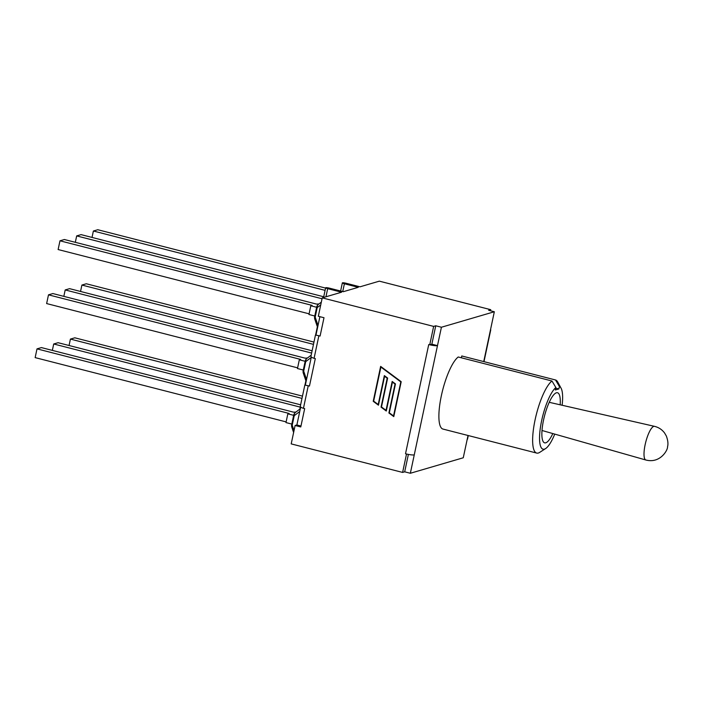 <?xml version="1.0" encoding="UTF-8"?>
<svg xmlns="http://www.w3.org/2000/svg" width="703" height="703" viewBox="0 0 703 703"><rect width="100%" height="100%" fill="white"/><g stroke="black" fill="none" stroke-linecap="round" stroke-linejoin="round"><path stroke-width="1.05" d="M555.862 387.538L551.987 381.008A37.742 9.956 104.4 0 0 535.088 419.84A37.742 9.956 104.4 0 0 536.723 453.084A37.742 9.956 104.4 0 0 539.719 452.363L545.625 448.558A32.391 8.55 -75.6 0 1 540.748 425.359A32.391 8.55 -75.6 0 1 555.862 387.538L555.344 389.972L558.876 388.944L559.395 386.509A32.391 8.55 -75.6 0 1 561.082 388.197A32.391 8.55 -75.6 0 1 562.136 405.253M561.082 388.197L557.734 382.028A37.742 9.956 104.4 0 0 555.511 379.971L559.395 386.509M554.746 434.111A32.391 8.55 -75.6 0 1 545.625 448.558M552.813 433.558A25.853 6.819 -75.6 0 1 545.774 442.802A25.853 6.819 -75.6 0 1 544.667 442.846A25.853 6.819 -75.6 0 1 544.474 416.106A25.853 6.819 -75.6 0 1 557.505 392.749A25.853 6.819 -75.6 0 1 560.177 404.805M461.37 357.801L461.766 355.964L555.511 379.971M555.739 388.135L558.876 388.944M536.723 453.084L442.978 429.067A37.742 9.956 -75.6 0 1 441.335 395.833A37.742 9.956 -75.6 0 1 458.233 356.992L551.987 381.008M468.031 435.491L463.259 457.776L410.35 473.268L414.26 454.867A7.135 1.063 12 0 1 406.545 454.024A7.135 1.063 -168 0 1 405.517 453.769L406.545 454.024M490.545 329.584A7.135 1.063 -168 0 1 490.738 329.918A7.135 1.063 -168 0 1 490.422 330.146L494.332 311.745L441.422 327.238L435.755 325.788L433.646 326.403L429.735 344.804L428.733 344.549L405.517 453.769M437.512 345.639L431.844 344.189L429.761 344.795A7.135 1.063 -168 0 0 437.477 345.648L441.422 327.238M408.381 454.41L404.682 471.818L402.608 472.425L406.519 454.033M300.972 426.027L296.877 424.981L295.111 425.491L291.2 443.892L402.608 472.425M318.872 335.735L315.454 335.041L310.963 356.193C310.937 357.001 311.974 357.695 314.083 358.284L318.872 335.735L320.093 336.052L323.995 317.721L318.327 316.271L322.238 297.87L341.57 292.211L327.686 288.652A2.97 0.439 -168 0 1 325.638 287.782A2.97 0.439 -168 0 1 329.417 288.151L343.301 291.701L358.275 287.316L344.391 283.766A2.97 0.439 -168 0 1 342.343 282.896A2.97 0.439 -168 0 1 346.122 283.256L360.006 286.815L379.339 281.156L490.747 309.689L490.509 310.77M322.238 297.87L433.646 326.403M295.111 425.491L300.779 426.941L304.671 408.61L303.45 408.302L308.239 385.754L304.83 385.059L300.33 406.211C300.304 407.011 301.341 407.705 303.45 408.302M305.348 385.095L311.324 357.01M494.332 311.745L488.664 310.295L490.747 309.689M315.981 335.076L319.891 316.666M296.877 424.981L300.691 407.019M295.919 412.063L293.538 412.169L41.398 347.59L37.004 348.873L35.15 357.616L286.121 421.897M293.669 415.332L287.835 413.839L289.144 413.461L37.004 348.873M287.835 413.839L285.98 422.582L291.815 424.076M291.824 427.239A4.754 2.935 -18.7 0 1 292.211 425.192A4.754 0.712 -168 0 1 291.675 424.726A4.754 4.754 0 0 0 291.824 427.239L293.617 432.521M294.03 430.57L292.211 425.192L294.232 415.666A4.754 3.752 -127.1 0 1 295.48 412.397A4.754 4.754 0 0 0 293.705 415.192A4.754 0.712 12 0 0 294.232 415.666L299.742 411.501M307.404 358.02L305.023 358.135L52.883 293.555L48.489 294.838L300.638 359.418L299.32 359.804L297.466 368.539L303.301 370.033M305.155 361.298L299.32 359.804M297.606 367.854L46.635 303.573L48.489 294.838M303.309 373.196A4.754 2.935 -18.7 0 1 303.696 371.158A4.754 0.712 -168 0 1 303.16 370.683A4.754 4.754 0 0 0 303.309 373.196L306.121 381.483M306.534 379.532L303.696 371.158L305.717 361.632A4.754 3.752 -127.1 0 1 306.965 358.354A4.754 4.754 0 0 0 305.19 361.157A4.754 0.712 12 0 0 305.717 361.632L311.227 357.458M318.898 303.986L316.517 304.091L64.368 239.512L59.983 240.804L312.123 305.383L310.805 305.77L308.951 314.505L314.786 315.999M316.64 307.264L310.805 305.77M309.092 313.819L58.121 249.539L59.983 240.804M318.02 325.498L315.181 317.115A4.754 0.712 -168 0 1 314.645 316.649A4.754 4.754 0 0 0 314.795 319.162A4.754 2.935 -18.7 0 1 315.181 317.115L317.202 307.589A4.754 3.752 -127.1 0 1 318.45 304.32A4.754 4.754 0 0 0 316.675 307.123A4.754 0.712 12 0 0 317.202 307.589L320.744 304.917M300.629 404.814L58.103 342.704L53.709 343.987L52.347 350.393M300.269 407.134L53.709 343.987M312.114 350.779L69.588 288.661L65.194 289.944L63.832 296.358M311.622 353.064L65.194 289.944M323.731 296.771L81.073 234.626L76.68 235.909L75.318 242.315M322.053 298.757L76.68 235.909M325.577 288.081L97.779 229.732L93.385 231.015L92.023 237.429M325.094 290.365L93.385 231.015M313.96 342.08L86.293 283.766L81.9 285.058L80.537 291.464M313.476 344.365L81.9 285.058M302.475 396.123L74.808 337.809L70.414 339.092L69.052 345.507M301.991 398.408L70.414 339.092M431.844 344.189L435.755 325.788M467.205 439.366A7.135 1.063 12 0 0 467.521 439.147L468.286 435.552M400.772 381.87L380.894 367.054L373.653 401.132L378.205 404.524L384.348 375.613L387.634 378.065L381.483 406.967L386.035 410.359L392.177 381.457L395.464 383.9L389.321 412.81L393.531 415.939L400.824 381.852L380.894 367.054M404.682 471.818L410.35 473.268M314.083 358.284L315.304 358.6L309.461 386.061L308.239 385.754M373.223 401.299L380.639 366.386L401.202 381.703L393.785 416.615L388.891 412.969L395.042 384.066L392.432 382.124L386.29 411.027L381.061 407.134L387.204 378.232L384.594 376.29L378.451 405.192L373.223 401.299L378.46 405.148M380.683 366.421L373.275 401.281M384.594 376.29L387.256 378.214L381.114 407.116L386.299 410.983M392.432 382.124L395.086 384.049L388.944 412.96L393.794 416.571M393.531 415.939L400.824 381.852M386.035 410.359L392.221 381.483M378.205 404.524L384.383 375.648M490.422 330.146L483.734 361.588M437.477 345.648L414.26 454.867M325.955 296.78L327.686 288.652M342.73 291.56L344.391 283.766M549.228 402.309L654.484 426.343A17.382 4.587 104.4 0 0 645.143 444.665A17.382 4.587 104.4 0 0 645.864 460.008L542.013 430.491M340.621 291.016L342.343 282.896M299.856 409.076L300.383 406.615M304.97 385.042L305.875 380.771M315.603 335.023L317.361 326.737M323.582 297.474L325.638 287.782M293.705 415.192L291.675 424.726M300.33 408.724L295.48 412.397M305.19 361.157L303.16 370.683M311.183 355.164L306.965 358.354M316.675 307.123L314.645 316.649M321.333 302.141L318.45 304.32M317.607 327.449L314.795 319.162M490.738 329.918L483.989 361.65M654.484 426.343C658.667 427.345 662.033 429.577 664.599 433.022L666.347 436.027C667.955 440.403 668.342 444.015 667.516 446.862C667.982 449.63 660.433 463.831 645.864 460.008"/></g></svg>
